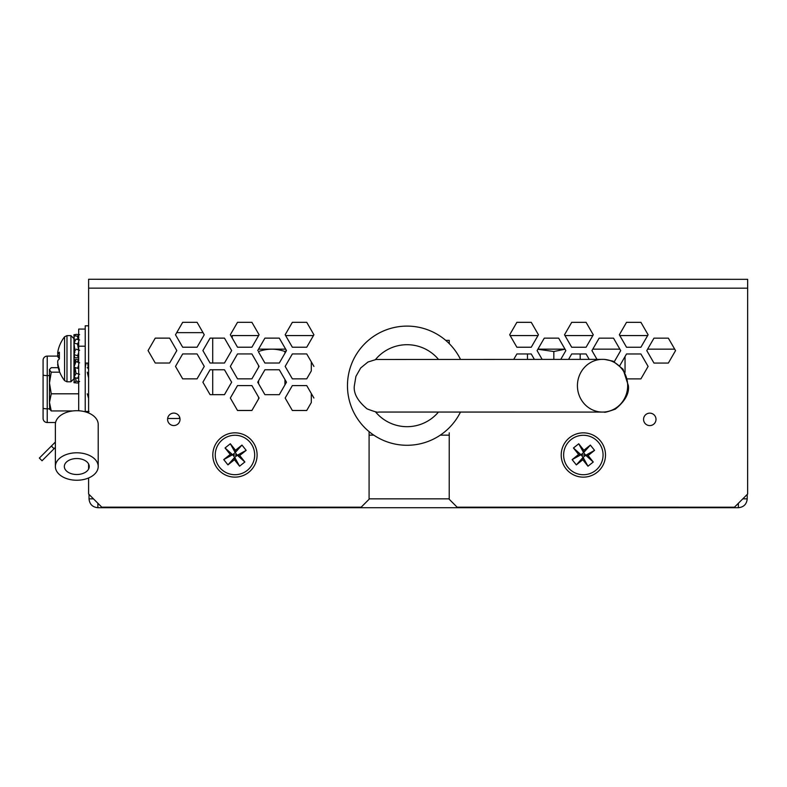 <?xml version="1.0" encoding="UTF-8"?>
<svg xmlns="http://www.w3.org/2000/svg" width="787" height="787" viewBox="0 0 787 787"><rect width="100%" height="100%" fill="white"/><g stroke="black" fill="none" stroke-linecap="round" stroke-linejoin="round"><path stroke-width="1.18" d="M747.65 279.326L88.616 279.277L747.65 279.326L747.63 494.029L734.458 507.202L457.129 507.182L449.22 499.263L449.229 432.83M747.217 494.443L747.217 498.84L742.82 498.84M89.02 494.403L89.02 498.84C89.551 504.221 92.502 507.172 97.883 507.704L97.883 503.267M89.02 498.84L93.456 498.84M106.914 507.162L106.914 507.704L107.593 507.162M738.363 503.306L738.363 507.704L97.883 507.704M738.363 507.704C743.735 507.172 746.686 504.221 747.217 498.84M728.673 507.202L729.323 507.704L729.323 507.202M449.229 435.152L440.277 435.152M373.825 435.152L369.083 435.152M593.182 507.723L609.384 507.723L593.182 507.723M582.223 507.723L631.361 507.723L582.223 507.723M276.837 507.723L293.039 507.723L276.837 507.723M265.888 507.723L315.026 507.723L265.888 507.723M545.725 507.723L561.928 507.723L545.725 507.723M534.776 507.723L583.915 507.723L534.776 507.723M232.814 454.994L237.133 454.994M581.19 454.994L585.508 454.994L581.19 454.994M77.785 356.108L77.785 355.222L78.69 354.898M176.711 332.645L203.036 332.645M179.495 418.497L179.495 416.815M212.706 338.125L212.706 363.033M212.706 369.762L212.706 394.671M43.078 418.379A4.151 4.151 0 0 0 47.23 422.53A4.151 4.151 0 0 1 43.078 418.379A4.151 4.151 0 0 0 47.23 422.53A4.151 4.151 0 0 1 43.078 418.379L43.078 360.259A4.151 4.151 0 0 1 47.23 356.108L57.746 356.108M47.23 356.108L47.23 422.53L55.572 422.53M77.716 356.108L78.69 356.108M167.641 418.497L179.967 418.497M509.681 334.78L516.872 347.234L531.255 347.234L538.446 334.78L531.255 322.326L516.872 322.326L509.681 334.78L510.143 335.567L537.993 335.567M564.515 334.78L564.968 335.567L592.818 335.567L593.27 334.78L586.079 322.336L571.706 322.336L564.515 334.79L571.696 347.244L586.079 347.244L593.27 334.79M619.349 334.78L619.802 335.567L647.652 335.567L648.104 334.79L640.913 322.336L626.531 322.336L619.339 334.79L626.531 347.244L640.913 347.244L648.104 334.79M537.914 349.153L564.997 349.153M592.788 349.153L619.861 349.153M647.622 349.153L674.695 349.153M230.335 334.76L232.214 338.026L232.214 335.567L258.628 335.567L259.09 334.76L251.899 322.306L237.517 322.306L230.325 334.76L237.517 347.215L251.899 347.215L259.09 334.76M285.16 334.76L285.632 335.567L313.462 335.567L313.915 334.76L306.733 322.316L292.351 322.316L285.16 334.77L292.351 347.224L306.733 347.224L313.924 334.77M258.549 349.153L285.661 349.153M625.045 356.541L625.045 372.359M580.186 353.963L580.186 359.344M565.036 349.212L553.832 351.504L553.832 359.344M527.467 353.963L527.467 359.344M553.832 351.504L537.846 349.261M258.579 351.504L258.579 352.064L258.579 351.504C258.579 348.415 258.579 348.415 258.579 351.504C267.344 348.415 276.129 348.415 284.943 351.504L284.943 353.265M258.579 367.283L258.579 365.522L258.579 367.283L251.899 378.842L237.517 378.842L230.325 366.388L237.517 378.852L251.899 378.852L259.09 366.398L251.899 353.943L237.517 353.943L230.325 366.398M258.579 380.731L258.579 383.702L258.579 380.731M258.579 398.911L258.579 397.16L258.579 398.911L251.899 410.47L237.517 410.47L230.325 398.025L237.517 410.489L251.899 410.489L259.09 398.035L251.899 385.581L237.517 385.581L230.325 398.035M311.298 361.872L311.298 370.933L311.298 361.872M311.298 393.51L311.298 402.57L311.298 393.51M284.943 379.541L284.943 384.892M284.943 351.504L286.488 350.579M173.799 413.106A6.217 6.217 0 0 0 167.582 419.333A6.217 6.217 0 0 0 173.799 425.551A6.217 6.217 0 0 0 180.026 419.333A6.217 6.217 0 0 0 173.799 413.106M649.787 413.145A6.217 6.217 0 0 0 643.569 419.363A6.217 6.217 0 0 0 649.787 425.59A6.217 6.217 0 0 0 656.004 419.363A6.217 6.217 0 0 0 649.787 413.145M614.283 361.735L620.707 350.608L613.516 338.154L599.133 338.154L591.942 350.608L596.989 359.354L591.952 350.599M620.697 350.599L614.273 361.735M538.436 334.78L537.983 335.567M313.915 398.035L306.723 385.581L292.351 385.581L285.16 398.035L292.341 410.489L306.723 410.489L311.298 402.55M313.924 366.408L306.733 353.943L292.351 353.943L285.16 366.398L292.351 378.852L306.723 378.852L311.298 370.923M231.653 382.207L224.462 394.651L212.706 394.651M231.653 350.579L224.462 338.125L210.09 338.125L202.898 350.579L210.08 363.033L224.462 363.033L231.653 350.579L224.462 363.023L212.706 363.023M258.579 383.682L257.723 382.207M258.579 352.045L264.914 363.033L279.296 363.033L286.488 350.589L279.296 338.125L264.914 338.125L257.723 350.579M445.698 340.358L449.229 340.358L449.229 343.624M88.597 477.975L88.597 493.98L101.779 507.162L361.174 507.182L369.083 499.263L369.093 431.61M88.606 412.978L88.616 279.277M88.597 463.986L88.597 469.052M197.065 378.852L204.256 366.398L197.065 353.943L182.682 353.943L175.491 366.398L182.682 378.852L197.065 378.852M264.914 369.762L257.723 382.216L264.914 394.671L279.296 394.671L286.488 382.216L279.296 369.762L264.914 369.762M560.787 359.344L565.843 350.599L558.652 338.144L544.27 338.144L537.078 350.599L542.125 359.344M231.653 382.216L224.462 369.762L210.08 369.762L202.889 382.216L210.08 394.671L224.462 394.671L231.653 382.216M169.628 363.033L176.819 350.579L169.638 338.125L155.255 338.125L148.064 350.579L155.255 363.033L169.628 363.033M197.065 347.215L204.256 334.76L197.065 322.306L182.692 322.306L175.491 334.76L182.682 347.215L197.065 347.215M589.188 359.354L586.079 353.963L571.696 353.963L568.598 359.344M534.353 359.344L531.245 353.963L516.872 353.963L513.763 359.344M627.564 378.881L640.913 378.881L648.104 366.427L640.913 353.973L626.531 353.973L619.822 365.591M668.35 363.063L675.541 350.608L668.35 338.154L653.967 338.154L646.776 350.608L653.967 363.063L668.35 363.063M583.354 474.718A19.714 19.714 0 0 0 603.068 455.004A19.714 19.714 0 0 0 583.354 435.28A19.714 19.714 0 0 0 563.63 454.994A19.714 19.714 0 0 0 583.354 474.718M234.959 474.699A19.714 19.714 0 0 0 254.673 454.975A19.714 19.714 0 0 0 234.959 435.26A19.714 19.714 0 0 0 215.245 454.975A19.714 19.714 0 0 0 234.959 474.699M58.268 367.686L51.244 367.686L49.483 369.546L49.483 402.373L51.244 410.942L49.483 408.699M49.483 369.929L51.244 372.172L49.483 382.984L51.244 393.805L49.483 402.373L49.709 409.476M49.483 377.081L49.483 376.255M51.244 410.942L72.778 410.942M88.606 398.32L87.259 393.805M51.244 393.805L78.69 393.805M88.606 377.878L87.259 372.172M51.244 372.172L59.723 372.172M88.174 368.405L87.259 367.686M73.968 367.686L74.804 367.686M88.606 363.073L85.222 363.073L85.222 325.808L88.606 325.808M54.067 448.728L51.381 446.042L39.35 458.073L42.036 460.759L55.365 447.419M51.381 446.042L55.365 442.048M85.222 411.493L89.02 411.493M78.69 410.755L78.69 329.074L85.222 329.074M85.222 411.808L85.222 358.705M85.222 346.201L78.69 346.201L78.69 349.959M77.539 355.783L78.69 357.81L74.893 357.839L73.968 354.534L77.539 355.783L78.69 352.724L78.69 362.512M79.615 362.837L76.044 361.577L73.968 367.086L77.539 368.336L78.69 365.286L78.69 366.968L78.051 366.968M64.337 466.524A12.454 7.978 180 0 0 76.792 474.502A12.454 7.978 180 0 0 89.246 466.524A12.454 7.978 180 0 0 76.792 458.536A12.454 7.978 180 0 0 64.337 466.524M98.208 466.524L98.208 424.429A21.426 13.733 180 0 0 76.792 410.706A21.426 13.733 180 0 0 55.365 424.429L55.365 466.524A21.426 13.733 180 0 0 76.792 480.247A21.426 13.733 180 0 0 98.208 466.524A21.426 13.733 180 0 0 76.792 452.791A21.426 13.733 180 0 0 55.365 466.524M75.493 350.422L74.893 350.441L73.968 343.093L77.539 344.008L78.602 349.93M79.615 339.984L76.044 339.069L73.968 343.093M77.539 344.008L78.69 341.774M74.568 341.932L73.968 335.842L77.539 336.177L77.962 339.561M77.756 345.257L78.69 345.257L77.765 345.267M78.336 342.463L78.69 345.257M79.615 334.701L76.044 334.367L73.968 335.842M77.539 336.177L78.69 335.36M79.615 350.284L75.995 349.153M74.893 352.084L73.968 354.534M74.499 377.534L73.968 382.698L77.539 383.033L78.69 382.216M79.615 381.557L76.044 381.213L73.968 382.698M76.044 381.213L75.611 377.819M74.893 367.411L73.968 377.396L77.539 378.311L78.69 376.078M79.615 374.278L76.044 373.363L74.981 367.44M76.044 373.363L73.968 377.396M78.69 382.787L77.756 382.875M76.821 382.964L76.024 382.895M74.371 377.494L74.076 381.646M74.332 375.015L74.844 367.391M74.696 364.804L73.968 362.886L74.893 362.561M76.86 361.863L77.746 362.177M77.539 361.627L78.69 359.6L74.893 359.6L73.968 362.886M74.696 352.606L73.968 350.323L74.844 350.018M74.893 351.976L73.968 350.323M74.332 342.394L74.371 339.915M77.923 346.152L78.69 346.152L78.543 345.267M74.076 335.764L73.968 334.711L75.808 334.544M76.821 334.445L77.756 334.534M76.044 361.577L74.893 359.57L73.968 367.086M57.874 363.938A35.72 4.614 -5 0 0 57.667 364.224A35.72 28.204 -8.2 0 0 57.894 365.994A35.818 34.461 -18.6 0 0 59.379 371.277A35.828 35.828 0 0 0 64.583 380.623L64.583 336.797A35.828 35.828 0 0 0 59.379 346.132L59.379 346.132A35.818 34.461 -161.4 0 0 57.894 351.415A35.72 28.204 -171.8 0 0 57.667 353.186A35.72 4.614 -175 0 0 57.894 353.501A35.818 9.267 -174.8 0 1 59.379 352.192L59.379 358.469A35.818 9.267 -174.8 0 1 57.894 356.914A35.72 21.692 -173.7 0 1 57.667 355.527A35.72 35.277 -146 0 1 57.874 353.471M59.379 371.277L59.379 369.457A35.818 34.461 -161.4 0 1 57.894 364.115A35.72 35.277 -34 0 1 57.667 361.882A35.72 21.692 -6.3 0 1 57.894 360.495A35.818 9.267 -5.2 0 1 59.379 358.941M64.583 380.623L66.984 381.793L70.928 381.793L73.968 378.763L73.968 338.646L73.968 363.919M59.379 355.606L57.667 355.527M59.379 357.032L57.894 356.914M59.379 353.629L57.894 353.501M88.606 370.451L87.691 363.073M86.265 363.073L85.222 366.919M593.26 462.008L585.725 455.27L588.096 455.535L593.26 462.008L587.978 466.209L582.823 459.746L576.35 464.901L572.139 459.628L580.983 454.729L578.612 454.463L573.448 447.99L578.73 443.789L583.885 450.262L590.358 445.098L583.62 452.633L585.725 455.27L583.088 457.375L580.983 454.729L583.62 452.633L583.885 450.262M572.139 459.628L578.612 454.463M576.35 464.901L583.088 457.375L582.823 459.746M587.978 466.209L583.088 457.375M590.358 445.098L594.569 450.371L585.725 455.27M594.569 450.371L588.096 455.535M569.542 437.69A22.144 22.144 0 0 0 566.04 468.806A22.144 22.144 0 0 0 597.156 472.308A22.144 22.144 0 0 0 600.668 441.192A22.144 22.144 0 0 0 569.542 437.69M578.73 443.789L583.62 452.633M573.448 447.99L580.983 454.729M244.865 461.979L237.33 455.24L239.701 455.506L244.865 461.979L239.582 466.189L234.428 459.716L227.955 464.881L223.744 459.598L232.588 454.709L230.217 454.443L225.052 447.97L230.335 443.76L235.49 450.233L241.963 445.068L235.224 452.604L237.33 455.24L234.693 457.345L232.588 454.709L235.224 452.604L235.49 450.233M223.744 459.598L230.217 454.443M227.955 464.881L234.693 457.345L234.428 459.716M239.582 466.189L234.693 457.345M241.963 445.068L246.174 450.351L237.33 455.24M246.174 450.351L239.701 455.506M221.157 437.661A22.144 22.144 0 0 0 217.645 468.786A22.144 22.144 0 0 0 248.771 472.289A22.144 22.144 0 0 0 252.273 441.173A22.144 22.144 0 0 0 221.157 437.661M230.335 443.76L235.224 452.604M225.052 447.97L232.588 454.709M577.422 385.709A26.364 25.125 -90 0 1 602.547 359.354A26.364 25.125 -90 0 1 627.672 385.719A26.364 25.125 -90 0 1 602.547 412.073A26.364 25.125 -90 0 1 577.422 385.709M375.488 411.837A40.983 40.983 0 0 0 438.428 412.063M460.484 359.344A59.576 59.576 0 0 0 347.47 385.699A59.576 59.576 0 0 0 460.474 412.063M438.438 359.334A40.983 40.983 0 0 0 375.488 359.551M369.083 498.84L449.22 498.84M49.483 375.596L47.23 375.596A4.151 0.718 180 0 1 43.078 374.868M43.078 408.079A4.151 0.718 180 0 0 47.23 408.807L49.483 408.807M88.616 288.14L747.65 288.18M66.984 381.793L66.984 335.616L70.928 335.616L73.968 338.646M70.928 381.793L70.928 335.616M66.984 335.616L64.583 336.797M85.222 367.509L85.537 366.978M603.491 359.374L376.078 359.482L367.952 362.03L360.692 367.962L355.911 376.412L354.357 385.699C353.363 393.254 357.603 400.986 367.076 408.866C374.337 411.65 378.163 412.713 378.577 412.054L604.337 412.073M604.347 359.354L613.083 361.174L623.048 369.201L628.39 385.719C629.403 393.431 625.055 401.232 615.345 409.112C607.83 411.788 604.16 412.772 604.347 412.073L602.547 412.073"/></g></svg>
